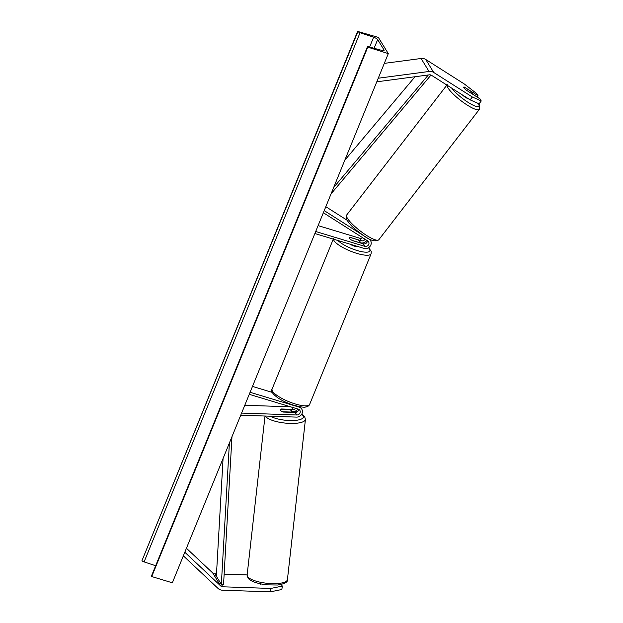 <?xml version="1.0" encoding="UTF-8"?>
<svg xmlns="http://www.w3.org/2000/svg" width="623" height="623" viewBox="0 0 623 623"><rect width="100%" height="100%" fill="white"/><g stroke="black" fill="none" stroke-linecap="round" stroke-linejoin="round"><path stroke-width="0.93" d="M477.086 97.009L478.036 95.732L464.485 87.119A5.693 0.966 36.5 0 0 463.746 87.103A5.693 0.966 36.5 0 0 463.878 87.672A5.693 0.966 36.5 0 0 466.378 90.203L479.928 98.816L481.244 100.949L479.103 103.839L470.17 99.875L431.56 75.328A3.645 3.31 148.4 0 0 429.239 74.846L376.79 81.808M470.17 99.875L472.304 96.986L433.701 72.447A7.289 6.619 148.4 0 0 432.082 71.707A7.289 6.619 148.4 0 0 429.045 71.474L378.254 78.218M478.036 95.732L476.72 93.59L464.337 84.004L425.727 59.465A7.289 6.619 148.4 0 0 424.115 58.726A7.289 6.619 148.4 0 0 421.078 58.492L384.313 63.375M472.304 96.986L481.244 100.949M247.144 574.928L224.14 574.141M216.5 573.876L214.865 573.822A3.645 3.31 -31.6 0 1 212.7 572.942L186.433 548.271M270.787 588.447L270.359 591.85L281.869 589.498L282.297 586.095L270.787 588.447L222.839 586.796A3.645 3.31 -31.6 0 1 220.667 585.924L184.805 552.243M282.297 586.095L281.277 584.429M270.359 591.85L222.411 590.199A7.289 6.619 -31.6 0 1 220.612 589.911A7.289 6.619 -31.6 0 1 218.073 588.455L183.341 555.833M298.69 409.311A3.193 2.897 -31.6 0 1 295.201 412.473L283.387 412.068A5.693 1.924 -172.8 0 1 280.514 410.456A5.693 1.924 -172.8 0 1 280.373 409.934A5.693 1.924 -172.8 0 1 281.495 408.984L281.464 409.249M297.989 409.07A5.467 4.968 148.4 0 1 293.036 411.515L291.665 411.468M250.088 392.288L299.118 407.123A5.467 4.968 -31.6 0 1 301.781 409.147A5.467 4.968 -31.6 0 1 301.548 414.482A5.467 4.968 -31.6 0 1 296.478 417.114L240.735 415.198M249.255 394.32L298.285 409.155A3.193 2.897 -31.6 0 1 296.743 414.988L241.599 413.088M281.495 408.984L293.308 409.389A3.193 2.897 148.4 0 0 295.808 408.408M290.606 406.835L244.792 405.262M252.486 386.408L272.298 392.404M314.872 233.532L363.902 248.367A5.467 4.968 148.4 0 0 369.898 246.521A5.467 4.968 148.4 0 0 370.553 240.626A5.467 4.968 148.4 0 0 369.104 239.154L324.217 210.621M347.003 220.16L325.821 206.696M315.705 231.499L364.735 246.334A3.193 2.897 148.4 0 0 367.765 240.961L323.36 212.731M365.086 239.255A3.193 2.897 -31.6 0 1 361.293 240.735L350.523 237.48A5.693 1.495 22.2 0 0 349.542 237.877A5.693 1.495 22.2 0 0 352.416 240.556L363.186 243.819A3.193 2.897 148.4 0 0 367.461 240.766M318.104 225.619L359.751 238.22A3.193 2.897 148.4 0 0 362.641 237.698M359.915 242.604L360.46 242.768A5.467 4.968 -31.6 0 0 366.869 240.385M357.984 246.576A5.693 1.495 -157.8 0 1 354.401 246.132A5.693 1.495 -157.8 0 1 349.861 244.123M359.292 242.573L352.135 240.408A5.693 1.495 -157.8 0 1 349.542 237.877A5.693 1.495 -157.8 0 1 350.344 237.488L357.501 239.653A5.693 1.495 -157.8 0 1 360.094 242.183A5.693 1.495 -157.8 0 1 359.292 242.573L359.269 242.635M468.535 98.831A5.693 1.223 -142.4 0 1 462.305 94.875M464.33 87.088L470.49 91.013A5.693 1.223 -142.4 0 1 472.631 93.497A5.693 1.223 -142.4 0 1 472.693 94.151A5.693 1.223 -142.4 0 1 472.655 94.19L472.693 94.151M388.293 53.609L378.332 37.388L357.921 31.493A2.048 0.537 22.2 0 0 360.055 32.731L373.621 37.224A3.87 1.012 -157.8 0 1 377.655 39.56L384.025 49.941A3.87 1.012 -157.8 0 1 384.111 50.346A3.87 1.012 -157.8 0 1 381.689 50.354L368.707 46.818A2.048 0.537 22.2 0 0 367.422 46.818A2.048 0.537 22.2 0 0 367.469 47.037L388.293 53.609L172.345 582.793L151.724 576.548L367.679 47.371M155.657 565.739L144.1 561.907A2.048 0.537 22.2 0 1 141.966 560.669L357.711 31.15M367.422 46.818L151.475 575.995A2.048 0.537 22.2 0 0 151.514 576.213L151.724 576.548M280.373 409.973A5.693 1.667 -173.6 0 1 281.277 409.249L288.94 409.506A5.693 1.667 -173.6 0 1 291.541 410.837A5.693 1.667 -173.6 0 1 291.689 411.281A5.693 1.667 -173.6 0 1 290.777 412.044L290.746 412.317M280.514 410.456A5.693 1.667 -173.6 0 0 283.122 411.78L283.099 411.974M283.122 411.78L290.777 412.044M428.328 74.962L333.64 187.546M415.043 76.73L344.76 160.282M430.999 75.048L331.062 193.862M223.073 458.481L216.36 576.252L221.344 584.366L229.396 442.976M221.344 584.366L223.564 584.296L231.974 436.661M429.045 71.474L421.078 58.492M433.701 72.447L425.727 59.465M222.839 586.796L214.865 573.822M220.667 585.924L212.7 572.942M299.118 407.123L298.744 406.515M296.743 414.988L295.201 412.473M293.308 409.389L292 407.255M369.104 239.154L368.839 238.726M364.735 246.334L363.186 243.819M361.293 240.735L359.751 238.22M337.946 240.517A17.997 4.719 22.2 0 0 357.096 250.508A17.997 4.719 22.2 0 0 368.434 247.752M363.225 243.827A17.997 4.719 22.2 0 0 361.776 242.993M368.645 247.619L371.246 251.482L371.098 253.795A20.279 5.319 -157.8 0 1 356.761 253.359A20.279 5.319 -157.8 0 1 333.453 239.154M295.294 403.969A20.279 5.319 22.2 0 0 309.631 404.413C308.93 405.916 307.56 406.78 305.527 407.014C304.639 407.574 300.839 407.014 294.142 405.339C287.935 403.408 282.484 400.9 277.796 397.809C272.438 393.791 270.538 390.886 272.087 389.087A20.279 5.319 22.2 0 0 295.294 403.969M451.745 88.162A17.997 3.855 37.6 0 0 469.633 103.325A17.997 3.855 37.6 0 0 478.69 104.173A17.997 3.855 37.6 0 0 478.324 103.488M478.635 103.628L479.383 104.952L479.344 109.399A20.279 4.338 -142.4 0 1 463.901 102.85A20.279 4.338 -142.4 0 1 447.478 86.963A20.279 4.338 -142.4 0 1 447.034 85.164M346.918 217.349A20.279 4.338 37.6 0 0 363.334 233.243A20.279 4.338 37.6 0 0 378.784 239.785C375.295 242.121 369.86 240.462 362.469 234.809C355.974 229.91 350.897 226.414 346.637 219.467L346.668 215.021A20.279 4.338 37.6 0 0 346.918 217.349M374.088 48.283L377.655 39.56M383.768 50.58L384.025 49.941M141.966 560.669L357.921 31.493M151.514 576.213L367.469 47.037M369.61 47.06L373.621 37.224M144.1 561.907L360.055 32.731M247.121 575.084L247.993 578.089C250.353 581.189 256.474 583.432 266.348 584.833L277.64 585.02C284.727 583.86 287.99 582.061 287.421 579.616A20.279 5.926 -173.6 0 1 269.229 583.486A20.279 5.926 -173.6 0 1 247.635 576.68A20.279 5.926 -173.6 0 1 247.121 575.084L265.016 416.032M265.398 416.047A20.279 5.926 6.4 0 0 265.655 416.468A20.279 5.926 6.4 0 0 287.258 423.274A20.279 5.926 6.4 0 0 305.441 419.411L287.421 579.616M294.601 411.351A17.997 5.257 -173.6 0 1 296.914 412.06M301.649 414.326A17.997 5.257 -173.6 0 1 302.973 415.572A17.997 5.257 -173.6 0 1 292.389 420.564A17.997 5.257 -173.6 0 1 270.359 416.211M301.781 409.147L300.239 406.632M369.641 239.139L370.553 240.626M363.552 243.905L361.979 242.993M371.098 253.795L309.631 404.413M359.837 242.806L360.094 242.183M333.554 238.477L272.087 389.087M479.344 109.399L378.784 239.785M447.236 84.627L346.668 215.021M305.441 419.411L304.577 416.405L301.812 414.046M297.085 411.967L294.843 411.281M260.733 584.506L260.796 583.946M291.564 412.348L291.689 411.281"/></g></svg>
